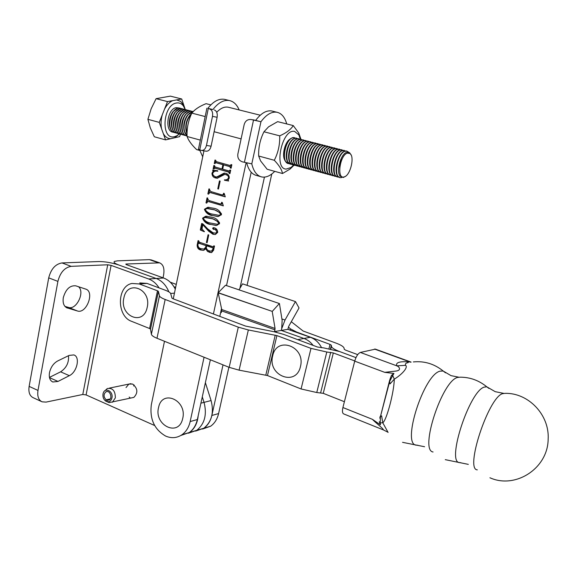 <?xml version="1.0" encoding="UTF-8"?>
<svg xmlns="http://www.w3.org/2000/svg" width="577" height="577" viewBox="0 0 577 577"><rect width="100%" height="100%" fill="white"/><g stroke="black" fill="none" stroke-linecap="round" stroke-linejoin="round"><path stroke-width="0.87" d="M133.669 385.963L134.088 384.953L133.669 385.963M129.912 397.488L129.161 397.091M126.031 387.564L128.851 384.087L132.631 384.051C137.795 388.379 138.199 392.829 133.85 397.402L109.168 402.609L107.005 401.686L107.12 400.243L109.031 400.041C113.027 398.209 109.825 389.626 105.959 391.783C103.37 394.25 103.442 396.933 106.19 399.832L110.207 398.945M57.996 381.44L52.832 381.988C49.896 380.596 48.778 377.495 49.485 372.699C50.747 367.239 53.466 363.337 57.642 360.986L69.11 355.41L73.849 354.927C80.434 356.817 77.073 372.165 69.348 375.663L57.996 381.44L49.492 377.647M67.459 308.053L67.257 307.988C63.874 306.495 62.561 303.04 63.311 297.617C65.778 289.192 69.94 285.262 75.796 285.831L85.677 289.084C94.96 291.594 86.485 314.169 77.448 310.981L66.579 307.707M159.093 287.909C156.309 283.523 152.818 280.537 148.606 278.965L111.094 265.377L107.711 264.793L82.785 394.48L86.103 394.92L154.65 425.53M180.962 435.397L189.566 432.462C194.6 428.718 197.478 423.121 198.192 415.678M151.462 259.996L149.407 259.643L117.441 260.847L114.426 261.424C113.294 262.29 114.78 263.494 118.891 265.038L156.187 278.475C161.885 280.682 166.111 285.153 168.866 291.883C166.111 285.153 161.885 280.682 156.187 278.475L118.891 265.038C111.873 262.73 105.165 261.561 98.775 261.547L61.991 262.932L71.159 266.343L107.711 264.793M189.566 432.462L203.861 428.221L195.567 431.106L203.861 428.221C211.745 421.708 214.154 412.483 211.081 400.553L204.034 402.364C207.136 414.43 204.72 423.749 196.793 430.319L188.383 433.226L196.793 430.319C204.72 423.749 207.136 414.43 204.034 402.364L202.289 396.868L204.034 402.364L200.919 403.172M68.49 355.706C69.045 362.587 66.42 367.96 60.614 371.826L49.442 377.408M78.515 286.733C85.187 292.07 76.395 310.325 68.497 307.426L64.92 306.373M41.522 401.563L33.293 397.755C29.679 396.01 28.295 392.216 29.131 386.381L48.713 277.862C50.985 269.026 55.414 264.05 61.991 262.932M82.785 394.48L46.088 402.097L42.092 401.83C38.508 400.092 37.144 396.298 37.995 390.434L57.902 281.388C60.188 272.503 64.61 267.49 71.159 266.343M175.278 289.156C172.465 283.595 168.571 279.874 163.601 277.999L126.529 264.706L125.779 264.1L126.262 264.006L126.154 264.554M211.081 400.553L205.383 382.666M163.031 277.789L163.601 275.005C164.654 268.514 163.327 264.461 159.613 262.852L126.262 264.006M204.063 357.235L190.158 421.563C188.83 427.333 186.126 431.711 182.029 434.697C176.944 438.102 171.484 438.556 165.649 436.075C154.347 429.49 149.573 419.017 151.34 404.672L164.481 341.281M202.534 429.064L210.648 426.201C214.651 423.323 217.298 419.111 218.596 413.572L228.881 367.239M247.071 285.319L271.774 174.016M206.422 242.491L208.059 234.738L208.744 234.962L207.107 242.715L206.422 242.491L207.157 242.477M210.288 224.467C206.544 223.869 203.962 221.777 202.541 218.185L205.679 216.245L211.824 217.219C215.574 217.81 218.142 219.931 219.534 223.566L216.757 225.427L211.175 224.482C208.131 223.826 205.6 222.174 203.58 219.527M223.328 205.823L208.614 201.618L207.828 201.496L206.674 203.111L205.989 202.895L207.049 197.861L207.734 198.07L207.605 198.697L208.831 200.493L220.313 203.998L221.323 203.558L221.597 202.289L222.296 202.498L223.328 205.823M217.781 188.823L219.455 180.897L220.154 181.099L218.474 189.025L217.781 188.823L218.51 188.874M228.694 172.09L214.839 168.123L213.829 169.039L213.137 168.837L213.851 165.433L214.55 165.628L215.062 166.984L221.979 168.96L222.888 164.683L215.719 162.678L214.961 163.644L214.269 163.442L214.983 160.031L215.683 160.233L216.216 161.589L230.1 165.505L231.132 164.582L231.839 164.777L231.103 168.217L230.396 168.022L229.855 166.652L223.587 164.878L222.686 169.155L229.213 170.994L229.971 170.02L230.677 170.222L229.942 173.655L229.235 173.453L228.694 172.09L229.574 172.17L214.839 168.123M203.941 150.849L173.266 298.864M246.119 162.786L213.418 313.982M215.986 176.872L216.728 176.995L224.193 173.086L225.816 173.381C228.052 173.944 229.199 175.48 229.264 178.012L228.074 180.089L228.622 181.005L224.511 180.262L224.388 179.851C226.227 180.19 227.612 179.519 228.55 177.846C228.442 175.949 227.504 174.853 225.722 174.564L224.72 174.391L217.284 178.257L215.69 177.99C213.302 177.478 212.069 175.898 211.968 173.23L213.137 171.167L212.639 170.049L217.688 170.742L217.796 171.225L217.183 171.181C215.192 170.763 213.692 171.484 212.682 173.36C212.899 175.451 214.002 176.62 215.986 176.872M225.254 196.771L210.504 192.639L209.768 192.523L208.557 194.146L207.871 193.937L208.932 188.881L209.624 189.083L209.487 189.718L210.72 191.506L222.239 194.961L223.249 194.514L223.523 193.245L224.222 193.454L225.254 196.771M212.177 215.538C208.427 214.954 205.838 212.87 204.409 209.285L207.799 207.294L213.721 208.261C217.479 208.838 220.053 210.944 221.453 214.586L218.387 216.498L213.064 215.56C209.992 214.918 207.446 213.266 205.426 210.591M207.626 228.853L212.992 232.769L215.639 233.158L217.002 231.947L215.214 229.394L213.403 229.336L212.61 228.304L213.266 227.67L214.24 227.814C216.397 228.348 217.536 229.855 217.666 232.343L215.394 234.514L212.891 234.226L208.679 231.175L202.859 224.763L202 228.853L204.308 231.745L200.306 229.999L201.669 223.494L202.852 223.876L207.626 228.853M197.161 244.994L198.077 240.623L198.755 240.847L199.274 242.196L212.798 246.667L213.324 246.74L213.8 245.816L214.493 246.04L213.605 250.18L211.651 252.56L207.583 251.543L205.816 248.802L203.71 250.31L200.572 249.985C198.228 249.365 197.089 247.699 197.161 244.994L197.889 244.98M251.197 172.227L226.523 285.557M221.518 308.544L219.808 316.384M210.367 359.774L197.356 419.537C196.036 425.249 193.345 429.584 189.27 432.548L180.825 435.476M210.648 426.201L203.861 428.221C207.886 425.307 210.547 421.059 211.853 415.469L223.018 364.873M239.902 288.334L264.439 177.117M216.728 112.277C220.544 108.231 224.345 106.536 228.131 107.178L228.968 107.387M215.726 168.21L215.315 168.167M213.858 168.91L213.137 168.837M214.182 168.181L214.507 166.623M222.708 169.032L221.979 168.96M223.746 164.892L222.888 164.683M223.768 164.777L215.964 162.721M216.851 162.815L216.462 162.772M214.99 163.522L214.269 163.442M215.315 162.779L215.647 161.221M231.168 165.642L231.673 165.534M231.788 165.015L231.052 164.935M231.132 168.095L230.396 168.022M231.204 167.741L230.468 167.669M231.312 167.222L229.855 166.652M230.728 166.746L223.587 164.878M229.999 171.073L230.519 170.965M230.627 170.446L229.891 170.374M229.971 173.526L229.235 173.453M230.043 173.172L229.314 173.1M230.158 172.653L229.574 172.17M217.327 177.045L221.164 175.336L220.284 175.257M221.164 175.336L224.886 173.165M228.463 180.889L224.511 180.262M225.391 180.334L224.388 179.851M225.261 179.923L228.643 179.231M229.278 177.911L228.55 177.846M229.163 176.23L225.722 174.564M226.595 174.643L225.109 174.427M217.421 178.257L215.69 177.99M216.577 178.062L212.906 174.961M212.697 173.295L211.968 173.23M213.742 171.809L214.031 171.254L213.137 171.167M214.031 171.254L213.555 170.172M225.239 196.858L210.504 192.639M211.398 192.696L210.05 192.538M208.593 193.98L207.871 193.937M209.004 192.833L209.494 190.525M223.364 195.069L224.02 194.838M224.02 194.564L223.249 194.514M223.313 205.888L208.614 201.618M209.509 201.661L208.146 201.51M206.717 202.931L205.989 202.895M207.121 201.806L207.605 199.505M221.445 204.092L222.095 203.869M222.095 203.594L221.323 203.558M205.16 209.307L204.409 209.285M205.398 208.997L209.191 207.316M217.738 216.534L213.064 215.56M221.417 213.512L214.305 209.696L208.326 208.549M218.885 215.372L221.359 214.904M212.473 214.139L219.166 215.351L220.753 214.37C218.971 211.745 216.526 210.179 213.425 209.66L206.948 208.535L205.095 209.494C206.855 212.098 209.314 213.649 212.473 214.139M221.481 214.392L220.753 214.37M203.292 218.207L202.541 218.185M203.522 217.911L207.114 216.238M216.022 225.484L211.175 224.482M219.491 222.455L212.415 218.633L206.285 217.464M217.125 224.33L219.448 223.869M210.583 223.075L217.414 224.302L218.842 223.349C217.06 220.724 214.622 219.145 211.528 218.611L204.842 217.479L203.227 218.402C204.979 221.013 207.431 222.563 210.583 223.075M219.57 223.357L218.842 223.349M215.596 233.158L217.601 232.596M217.717 231.947L217.002 231.947M217.204 230.035L215.214 229.394M216.101 229.401L214.788 229.3M214.19 229.336L213.403 229.336M214.247 229.321L213.497 228.312L212.61 228.304M213.497 228.312L213.944 227.735M215.235 234.536L212.891 234.226M213.778 234.226L209.566 231.175L208.679 231.175M209.566 231.175L207.67 228.903M207.532 228.737L203.753 224.778L202.859 224.763M204.381 231.384L200.306 229.999M201.2 229.999L202.513 223.768M198.409 243.299L198.712 241.85M213.973 246.725L214.363 246.66M214.449 246.242L213.706 246.256M211.543 252.582L209.112 252.257M209.999 252.236L206.847 249.286M206.537 248.788L205.816 248.802M203.429 250.346L200.572 249.985M201.467 249.964L199.007 248.442L197.983 246.285M214.031 248.197L207.576 245.816L206.689 245.831L206.314 247.598C206.653 249.444 207.67 250.533 209.372 250.865L211.499 251.139L213.194 248.644L212.567 247.778L206.689 245.831M211.535 251.139L213.591 250.259M206.847 245.831L198.776 243.234M203.847 249.084L204.821 249.048L206.292 247.966M198.156 243.674L197.897 244.936C198.07 247.05 199.13 248.298 201.07 248.687L203.926 249.069L205.664 247.216L206.003 245.607L199.029 243.292L198.156 243.674M199.93 243.278L199.029 243.292M206.898 245.586L206.003 245.607M206.4 247.201L205.664 247.216M213.937 248.622L213.194 248.644M213.764 249.444L213.021 249.459M330.787 349.006L331.443 346.351C331.768 347.852 334.465 349.583 339.536 351.523L355.959 357.625L339.536 351.523L323.964 347.945L317.487 347.022L283.682 334.408L273.765 331.667L245.557 326.077L172.934 298.735L171.968 298.136L170.713 293.635C170.33 292.589 168.462 291.428 165.116 290.159L147.027 283.408L139.728 282.925M354.768 360.942L333.318 352.936L326.798 352.013L310.989 348.385L276.91 335.598L248.348 329.957L238.308 327.173L165.159 299.477C161.683 298.136 159.779 296.917 159.447 295.835L158.408 291.371L157.485 290.786L139.281 283.956L131.938 283.466C116.713 286.242 116.532 316.268 131.628 321.346L149.602 328.522L150.51 329.157L151.39 334.278C151.686 335.518 153.547 336.845 156.987 338.259L229.163 367.347L239.102 370.16L267.468 375.548L301.079 388.963L316.759 392.526L323.25 393.334L344.397 401.722M381.058 416.262L380.568 416.067L381.058 416.262M175.646 287.375L173.944 286.747M176.266 284.389L170.251 282.182M357.711 354.624L345.601 350.145L344.238 349.287L344.08 348.169C343.668 346.662 341 344.981 336.081 343.127L303.091 331.003L291.306 321.721M331.443 346.351L331.349 345.241L330.03 344.397L296.766 332.114L290.44 328.868L288.385 327.087M239.029 289.813L242.564 283.848L295.518 301.612L299.03 307.974L288.767 326.229L287.844 329.33L281.302 330.433L303.964 338.468C307.548 339.766 310.592 342.074 313.095 345.385C310.592 342.074 307.548 339.766 303.964 338.468L281.302 330.433L281.677 328.746L281.302 330.433L274.609 331.551L276.729 332.309M321.605 347.751C318.987 342.587 315.23 339.088 310.325 337.264L287.844 329.33M295.518 301.612L242.564 283.848M281.908 318.944L285.016 320.026L295.417 301.627M285.016 320.026L281.677 328.746L282.146 320.459L279.441 303.56L225.492 285.254L279.441 303.56M225.492 285.254L218.214 292.705L272.265 311.4L218.185 292.856L221.734 309.539L275.063 328.457L274.609 331.551M279.333 303.574L272.265 311.4M272.229 311.551L275.063 328.457M220.695 312.337L221.344 312.568L221.734 309.539M147.121 307.692C151.967 289.142 127.43 279.073 123.911 297.819C119.122 315.922 143.255 326.539 147.121 307.692M300.458 366.51C305.875 346.308 276.506 335.583 272.676 355.959C267.31 375.627 296.189 387.016 300.458 366.51M182.613 418.823C187.676 400.546 162.31 388.739 158.617 407.304C153.605 425.126 178.545 437.467 182.613 418.823M107.005 401.657L105.764 401.13C103.528 399.435 102.619 397.041 103.016 393.961L103.146 393.427C104.769 386.792 113.503 391.184 111.938 397.899C111.145 400.827 109.5 402.09 107.005 401.686M105.101 390.607L107.286 388.537C112.674 387.744 115.357 390.86 115.335 397.885L112.385 402.256M105.764 401.13L106.19 399.832M109.522 399.71L107.12 400.243M460.756 462.689L459.4 462.617C446.302 461.953 469.534 391.011 484.226 387.117L486.772 386.806C478.924 380.394 470.046 377.185 460.136 377.185L457.547 377.452C442.061 380.863 419.313 450.428 433.067 451.986M489.923 477.763C515.412 489.31 547.861 468.459 548.15 439.306C549.686 414.69 528.179 392.598 504.911 393.355L502.401 393.709C488.279 397.935 464.709 469.786 477.323 469.851M417.82 445.235L416.313 445.17C401.368 444.55 423.835 374.379 440.143 371.141L443.179 371.018L445.523 372.829M408.249 362.58L407.254 362.796C405.559 363.294 405.025 364.145 405.674 365.342C408.336 367.549 401.664 374.725 394.293 379.147C394.062 392.252 386.64 420.236 382.782 422.782L388.097 432.447M503.584 393.334L495.225 391.675L486.772 386.806L488.914 388.429M342.918 407.535L372.446 419.349C375.425 422.689 385.22 430.067 382.926 429.728L343.726 413.925C342.37 413.276 342.096 411.141 342.918 407.535L354.718 361.144C356.153 356.341 358.036 353.441 360.373 352.446L375.403 349.135M393.932 373.463L392.713 375.504L394.293 379.147L390.038 383.9L389.504 380.863L390.175 378.707L391.516 375.31L393.932 373.463L384.729 372.345L396.017 371.054C401.642 370.319 399.428 366.712 396.76 365.825C395.49 362.37 399.948 361.101 410.139 362.003L410.471 362.205M372.446 419.349L380.402 424.816L379.32 421.672L380.229 422.927L380.402 424.816M405.674 365.342L396.76 365.825L360.373 352.446M382.782 422.782L380.229 422.927L380.409 416.688L381.628 415.844L382.782 422.782M391.516 375.31L392.713 375.504L389.663 381.498L380.409 416.688L389.41 381.246M271.861 110.986L271.688 110.957C266.322 110.149 260.984 113.301 255.676 120.405L260.948 121.74C266.249 114.614 271.565 111.44 276.902 112.241L277.075 112.27C281.648 113.395 284.872 117.282 286.733 123.932M274.739 171.362C270.31 175.884 265.954 177.745 261.677 176.937C256.888 175.74 253.591 171.383 251.788 163.868L242.354 161.841C238.892 160.55 237.392 157.961 237.854 154.059L244.186 124.517C245.312 120.838 247.663 119.179 251.24 119.533L260.948 121.74L251.788 163.868M246.704 162.916C248.579 170.128 251.868 174.319 256.563 175.487L260.653 176.649M255.676 120.405L253.635 119.908M252.827 119.771L253.418 119.857M225.311 99.532L224.424 99.323C218.784 98.443 213.281 101.429 207.908 108.296L212.906 109.565C218.272 102.67 223.761 99.662 229.372 100.542L229.552 100.578C233.75 101.566 236.952 104.682 239.166 109.94M212.906 109.565L207.908 108.296M199.606 149.89L202.707 156.8M214.319 109.94C216.728 110.979 217.659 113.424 217.125 117.275L212.487 116.359L206.458 145.433L211.095 146.205C210.165 149.638 208.506 151.297 206.126 151.203L201.135 150.366L198.445 149.241L206.898 108.216M211.095 146.205L217.125 117.275M212.487 116.359C213.028 112.486 212.091 110.034 209.682 108.988M201.488 150.453C203.876 150.547 205.527 148.873 206.458 145.433M344.426 176.836C350.434 175.213 354.862 156.684 349.958 153.532L347.39 153.129C339.788 155.011 336.485 179.577 344.108 176.93L344.426 176.836M351.133 155.054L349.554 152.645L346.82 152.205L345.861 152.645C340.264 155.465 336.276 171.564 340.004 176.129L343.337 177.492L345.515 176.266M341.836 177.514L340.113 177.658C333.066 177.074 337.603 152.898 345.161 151.174L346.748 151.051L348.544 152.133M338.576 177.045L337.704 177.002C330.635 176.411 335.15 152.256 342.724 150.547L345.464 150.922M339.752 177.557L337.61 176.035C333.737 171.225 337.87 154.542 343.704 151.556L346.705 151.044M336.167 176.396L335.302 176.346C328.205 175.747 332.698 151.621 340.293 149.926L343.041 150.294M337.336 176.901L335.165 175.336C331.328 170.496 335.41 153.972 341.223 150.95L344.281 150.417M333.766 175.74L332.9 175.696C325.781 175.083 330.253 150.986 337.87 149.299L340.625 149.667M334.934 176.245L332.727 174.643C328.919 169.775 332.958 153.41 338.749 150.345L341.858 149.796M331.364 175.091L330.506 175.04C323.372 174.427 327.815 150.352 335.453 148.678L338.209 149.039M332.532 175.596L330.296 173.951C326.524 169.054 330.506 152.847 336.283 149.746L339.442 149.176M328.977 174.442L328.118 174.391C320.956 173.764 325.385 149.724 333.044 148.058L335.8 148.419M330.138 174.939L327.866 173.259C324.13 168.333 328.068 152.285 333.823 149.147L337.033 148.556M326.589 173.792L325.738 173.742C318.554 173.107 322.954 149.097 330.635 147.438L333.398 147.799M327.75 174.29L325.442 172.566C321.742 167.611 325.637 151.722 331.371 148.549L334.624 147.936M324.216 173.15L323.365 173.1C316.16 172.458 320.538 148.469 328.241 146.818L331.003 147.178M325.37 173.641L323.033 171.881C319.362 166.89 323.207 151.167 328.919 147.957L331.862 147.222M321.843 172.509L321 172.451C313.765 171.802 318.129 147.842 325.846 146.197L328.616 146.565M322.99 172.999L320.624 171.189C316.982 166.176 320.79 150.604 326.474 147.366L327.837 146.717L329.835 146.702M319.478 171.867L318.634 171.809C311.385 171.153 315.72 147.214 323.459 145.584L326.229 145.945M320.624 172.35L318.223 170.504C314.616 165.462 318.374 150.049 324.036 146.774L325.45 146.096L327.447 146.089M317.112 171.225L316.275 171.167C309.005 170.504 313.318 146.594 321.079 144.971L323.856 145.332M318.259 171.708L315.821 169.818C312.251 164.755 315.965 149.493 321.605 146.183L323.062 145.483L325.075 145.476M314.761 170.583L313.924 170.525C306.632 169.854 310.924 145.967 318.706 144.358L321.483 144.719M315.9 171.066L313.434 169.133C309.899 164.048 313.563 148.938 319.182 145.599L320.682 144.87L322.694 144.863M312.409 169.948L311.58 169.89C304.267 169.205 308.536 145.346 316.333 143.752L319.117 144.106M313.549 170.424L311.046 168.448C307.548 163.341 311.169 148.39 316.759 145.015L319.954 144.156M310.065 169.313L309.243 169.249C301.908 168.563 306.149 144.733 313.975 143.139L316.759 143.5M311.205 169.782L308.666 167.77C305.204 162.635 308.782 147.835 314.342 144.43L315.944 143.651L317.97 143.644M307.729 168.679L306.906 168.614C299.55 167.921 303.776 144.113 311.616 142.533L314.407 142.894M308.861 169.148L306.293 167.085C302.86 161.928 306.401 147.286 311.933 143.853L313.578 143.038L315.612 143.038M305.399 168.044L304.584 167.979C297.198 167.28 301.403 143.5 309.265 141.928L312.056 142.288M306.531 168.513L303.92 166.407C300.53 161.228 304.021 146.738 309.532 143.269L312.885 142.339M303.076 167.417L302.261 167.352C294.861 166.638 299.045 142.887 306.921 141.322L309.719 141.682M304.202 167.878L301.562 165.722C298.201 160.529 301.656 146.19 307.137 142.699L308.875 141.827L310.534 141.733M300.754 166.782L299.946 166.717C292.525 166.003 296.686 142.274 304.584 140.723L307.382 141.076M301.879 167.243L299.203 165.044C295.886 159.836 299.29 145.642 304.743 142.122L306.531 141.221L308.197 141.127M298.446 166.154L297.631 166.089C290.188 165.361 294.335 141.661 302.247 140.117L305.053 140.478M299.557 166.616L296.852 164.366C293.57 159.137 296.931 145.101 302.355 141.545L304.194 140.622L305.868 140.528M296.138 165.527L295.33 165.462C287.865 164.726 291.984 141.055 299.917 139.519L302.723 139.872M297.249 165.988L294.508 163.695C291.255 158.444 294.58 144.553 299.975 140.976L301.858 140.016L303.538 139.93M293.83 164.907L293.029 164.834C285.543 164.099 289.647 140.442 297.602 138.92L300.408 139.273M294.948 165.361L292.171 163.017C288.954 157.752 292.236 144.012 297.602 140.406L299.535 139.418L301.216 139.331M291.536 164.279L290.736 164.214C283.235 163.464 287.31 139.836 295.28 138.321L298.093 138.682M292.647 164.733L289.834 162.346C286.654 157.067 289.899 143.471 295.229 139.843L297.213 138.819L298.9 138.732M289.243 163.659L288.45 163.587C280.927 162.837 284.98 139.237 292.972 137.73L295.785 138.083M290.354 164.106L287.505 161.668C284.367 156.374 287.562 142.93 292.864 139.273L294.897 138.228L296.585 138.141M288.067 163.486L285.182 160.997C282.081 155.689 285.233 142.396 290.505 138.711L292.589 137.629L294.284 137.55M187.042 135.537C180.817 131.217 185.116 112.782 192.603 111.859L192.978 111.801M187.049 135.97L186.977 135.956C178.618 134.895 181.791 112.443 190.54 111.332L193.201 111.563M187.042 135.703L184.106 130.885C182.996 125.122 184.164 119.828 187.597 114.989L193.093 111.678M185.592 135.494L184.943 135.4C176.569 134.333 179.721 111.902 188.484 110.798L191.413 111.152M186.587 135.847C184.388 135.27 182.866 133.395 182.022 130.236C180.954 124.545 182.101 119.309 185.469 114.527L190.194 111.246L192.408 111.325M183.551 134.939L182.909 134.845C174.521 133.777 177.658 111.368 186.429 110.272L189.357 110.618M184.553 135.292C182.325 134.701 180.789 132.804 179.952 129.594C178.913 123.976 180.046 118.797 183.356 114.066L188.138 110.712L190.403 110.806M181.524 134.383L180.875 134.29C172.473 133.215 175.596 110.834 184.388 109.745L187.316 110.092M182.52 134.744C180.262 134.138 178.719 132.212 177.882 128.952C176.879 123.399 177.997 118.285 181.236 113.604L186.09 110.185L188.354 110.279M185.26 109.558L183.313 105.815C181.452 103.492 179.18 102.555 176.497 103.002C162.418 104.87 160.709 140.838 174.672 136.619L176.75 135.833L179.483 133.835L178.856 133.741C170.439 132.66 173.54 110.301 182.339 109.219L185.275 109.565L181.697 98.984L170.395 96.135L156.093 98.667L167.503 101.588L159.281 122.389L165.563 139.886L154.333 136.763L150.308 127.892L147.907 119.331L151.16 108.772L156.093 98.667M180.486 134.189C178.206 133.575 176.649 131.614 175.819 128.31C174.853 122.829 175.956 117.773 179.13 113.15L184.041 109.659L186.313 109.753M177.471 133.287L176.836 133.193C168.405 132.104 171.492 109.767 180.305 108.692L183.241 109.046M178.466 133.64C176.151 133.013 174.586 131.022 173.764 127.661C172.826 122.259 173.915 117.268 177.024 112.695L182 109.132L184.272 109.226M175.458 132.739L174.824 132.645C166.371 131.549 169.443 109.233 178.271 108.166L181.207 108.519M176.447 133.085C174.103 132.458 172.523 130.431 171.708 127.019C170.806 121.689 171.874 116.763 174.925 112.241L179.966 108.606L182.238 108.7M173.446 132.191C164.423 132.241 167.013 108.793 176.245 107.647L179.18 108M174.427 132.537C172.061 131.895 170.467 129.839 169.66 126.37C168.794 121.12 169.847 116.258 172.826 111.794L177.932 108.079L180.212 108.18M165.563 139.886L179.577 136.648L180.536 134.203M179.497 133.835L174.579 137.802M181.697 98.984L176.641 99.915L180.644 101.437L183.811 105.382M176.641 99.915L167.503 101.588M187.056 133.193C185.029 126.125 186.45 119.8 191.312 114.224M187.042 133.814L186.183 131.527C185.051 125.699 186.227 120.341 189.725 115.458L191.578 113.626M159.281 122.389L147.907 119.331M170.677 138.704C167.64 138.603 165.188 136.915 163.32 133.64M164.539 109.082C166.803 104.877 169.515 102.057 172.682 100.636M161.574 128.765C160.687 124.394 160.918 119.764 162.252 114.881M298.432 153.778L299.059 151.318M300.675 154.939L301.576 151.412M302.954 155.978L304.072 151.636M305.255 156.958L306.553 151.924M307.57 157.889L309.027 152.263M309.899 158.798L311.501 152.624M312.244 159.685L313.975 153.013M314.595 160.557L316.448 153.424M316.961 161.409L318.93 153.85M319.333 162.26L321.403 154.29M321.714 163.096L323.892 154.737M324.101 163.926L326.38 155.199M326.495 164.755L328.868 155.667M328.897 165.57L331.364 156.143M331.306 166.385L333.867 156.627M333.73 167.2L336.369 157.124M336.153 168.001L338.879 157.622M338.584 168.686L341.339 158.235M199.779 150.474L196.62 149.594C192.523 145.678 189.631 142 187.943 138.574L187.063 136.497L200.327 140.11M187.063 136.497C186.746 128.26 188.333 120.47 191.816 113.114L205.174 116.568M191.816 113.114L194.088 110.697C197.031 108.014 201.027 105.67 206.068 103.672L210.85 104.877M282.499 173.518L267.129 169.241L260.58 160.904L258.669 156.021C258.381 147.46 260.148 139.374 263.97 131.772L268.55 126.846L277.645 121.646L293.246 125.57C290.902 129.457 286.387 132.883 279.715 135.84C279.975 144.603 278.164 152.746 274.291 160.276C279.131 165.339 281.864 169.753 282.499 173.518L290.166 169.003L294.155 165.087M300.328 139.23L298.872 134.91L294.623 131.419C282.326 128.231 273.339 168.816 286.156 169.097L291.046 167.496L293.743 164.907M300.97 139.374L298.792 133.085L293.246 125.57M279.715 135.84L263.97 131.772M274.291 160.276L258.669 156.021M284.764 160.038C281.713 154.968 285.009 141.985 290.116 139.028M86.103 394.92L111.094 265.377M163.601 277.999L148.606 278.965M29.131 386.381L37.995 390.434M48.713 277.862L57.902 281.388M68.497 307.426L77.448 310.981M60.614 371.826L69.348 375.663M170.648 293.469L174.456 293.138M149.407 259.643L158.004 262.658M214.117 131.715L241.107 138.884M218.596 413.572L211.853 415.469M197.356 419.537L190.158 421.563M214.305 209.696L213.425 209.66M212.415 218.633L211.528 218.611M213.454 247.764L212.567 247.778M157.485 290.786L149.602 328.522M310.989 348.385L301.079 388.963M276.91 335.598L267.468 375.548M147.027 283.408L139.281 283.956M158.408 291.371L150.51 329.157M159.447 295.835L151.39 334.278M165.159 299.477L156.987 338.259M238.308 327.173L229.163 367.347M248.348 329.957L239.102 370.16M275.236 335.136L265.809 375.079M326.798 352.013L316.759 392.526M330.693 352.331L320.646 392.742M333.318 352.936L323.25 393.334M328.969 348.638L330.03 344.397M330.433 348.926L331.349 345.241M290.13 330.138L290.44 328.868M310.325 337.264L297.718 339.644M274.991 329.849L221.698 310.902M374.538 349.071L410.139 362.003M354.718 361.144L384.729 372.345M244.388 162.361L253.512 120.088M208.268 108.613L199.743 149.933M52.377 381.786L52.832 381.988M66.773 307.793L67.257 307.988M151.03 259.845L159.613 262.852M228.131 107.178L260.263 115.212M189.27 432.548L182.029 434.697M214.651 168.08L215.466 168.167M215.719 162.678L216.606 162.772M230.36 165.556L231.233 165.649M229.213 170.994L230.086 171.08M216.728 176.995L217.616 177.074M224.193 173.086L224.677 173.136M222.643 195.026L223.523 195.076M220.746 204.056L221.626 204.099M207.799 207.294L208.694 207.331M219.166 215.351L220.046 215.38M205.679 216.245L206.573 216.267M217.414 224.302L218.301 224.316M215.639 233.158L216.526 233.151M213.266 227.67L213.634 227.677M213.324 246.74L214.204 246.718M203.926 249.069L204.821 249.048M211.499 251.139L212.386 251.118M130.943 383.662L109.414 388.097M107.25 391.516L105.959 391.783M458.65 377.163L451.048 375.656L443.179 371.018C434.358 363.878 424.412 360.849 413.334 361.93M402.551 442.328L424.578 446.735M445.285 459.66L468.329 464.377M375.216 349.071L411.149 362.118M387.953 432.209L383.366 429.901M380.164 416.421L379.803 418.181M271.688 110.957L276.902 112.241M229.372 100.542L224.424 99.323M349.958 153.532L349.554 152.645M183.313 105.815L182.491 103.283M176.75 135.833L174.997 137.593M315.626 143.046L315.237 142.945M317.985 143.651L317.588 143.55M322.716 144.87L322.319 144.769M325.096 145.476L324.7 145.375M327.476 146.089L327.08 145.988M329.864 146.709L329.467 146.608M334.66 147.943L334.256 147.842M337.062 148.563L336.665 148.455M339.478 149.183L339.074 149.075M341.894 149.804L341.49 149.703M344.318 150.431L343.914 150.323M346.748 151.051L346.344 150.95M344.108 176.93L343.337 177.492M298.872 134.91L298.792 133.085M291.046 167.496L290.166 169.003"/></g></svg>
